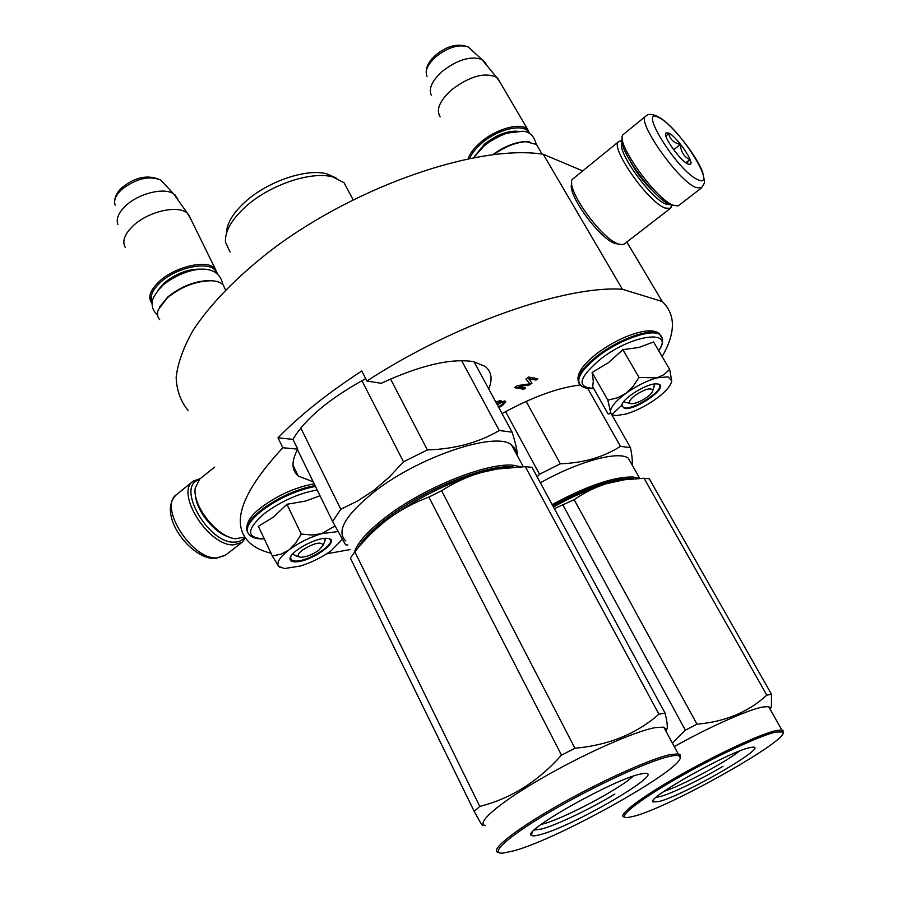 <?xml version="1.0" encoding="UTF-8"?>
<svg xmlns="http://www.w3.org/2000/svg" width="898" height="898" viewBox="0 0 898 898"><rect width="100%" height="100%" fill="white"/><g stroke="black" fill="none" stroke-linecap="round" stroke-linejoin="round"><path stroke-width="1.35" d="M582.465 170.8L543.256 154.276C479.678 144.028 358.403 184.741 273.082 248.768C237.734 275.843 210.289 304.063 193.081 330.352C183.473 347.403 177.826 363.017 176.154 377.182C176.659 390.327 180.666 401.473 188.187 410.655M271.061 553.258C262.407 551.159 255.47 547.836 250.25 543.29C229.922 524.96 240.776 493.114 282.825 447.743L278.01 437.831C299.786 415.471 327.703 393.189 361.782 370.986L366.934 381.021C454.467 323.819 566.021 285.216 622.415 289.257L543.256 154.276M626.849 242L662.208 301.481L622.415 289.257M326.636 553.819L350.074 549.576M611.796 414.708L621.876 405.166M662.152 356.607C675.801 332.776 675.824 314.412 662.208 301.481M580.31 384.95C558.006 387.622 531.919 397.174 502.072 413.585M498.805 407.557L503.329 404.65L505.675 401.631L504.665 400.946L500.568 402.383L501.207 401.17L500.377 400.519L495.842 402.068M531.953 383.154L528.821 378.72L536.05 380.079L537.801 378.754L528.63 377.025L525.97 379.023L529.809 383.85L517.169 385.657L514.543 387.644L523.803 389.272L525.543 387.958L518.281 386.668L529.618 384.905L531.953 383.154M488.714 388.913C492.778 379.079 491.565 371.559 485.066 366.35L473.403 361.613C450.886 358.1 420.163 365.329 381.246 383.3L366.934 381.021M282.825 447.743L297.754 449.146C291.255 461.19 291.423 470.17 298.259 476.052L313.189 481.788M278.01 437.831L292.961 439.346L297.754 449.146M365.711 378.63C329.386 398.555 305.129 418.794 292.961 439.346M501.207 401.17L500.916 400.598M500.938 401.922L500.961 400.733M500.568 402.383L500.702 401.473M505.406 402.371L505.406 401.249M504.564 403.539L505.159 401.922M503.329 404.65L504.317 403.101M501.612 405.941L503.082 404.201M499.984 406.985L501.365 405.492M498.558 407.108L499.737 406.536M528.821 378.72L535.803 379.63L537.127 378.63M529.618 384.905L531.661 382.739M518.281 386.668L529.371 384.456M523.803 389.272L524.87 387.846M514.981 387.319L523.556 388.823M529.809 383.85L526.037 378.967M497.223 404.639L501.32 402.102L503.576 401.675L502.992 403.819L498.48 406.962M495.909 402.203L498.693 401.159L499.344 401.664L497.189 404.56M497.514 405.043L498.424 403.73M498.659 404.179L499.771 402.899M500.018 403.348L501.32 402.102M501.567 402.54L502.981 401.574M503.217 402.023L503.812 402.113M496.145 402.652L497.514 401.496M497.761 401.945L498.693 401.159M652.88 390.338C650.96 387.386 645.112 388.991 635.324 395.154C628.959 400.194 627.736 403.056 631.687 403.718C635.941 403.46 640.981 401.327 646.829 397.354C650.657 394.525 652.666 392.19 652.88 390.338L654.608 384.939M493.788 154.467C505.103 146.61 515.856 142.355 526.071 141.693L536.476 144.466L538.811 148.439M492.912 154.568C504.092 146.587 514.812 142.254 525.072 141.57L529.191 141.772M529.113 133.308C525.925 122.835 498.951 128.212 481.9 143.074C475.839 148.249 471.809 153.322 469.822 158.306M530.022 133.847L527.541 129.211C520.593 122.139 496.358 128.706 480.935 142.064C474.29 147.743 470.047 153.266 468.195 158.632M431.264 95.154C428.503 88.644 432.028 80.831 441.838 71.705C457.239 59.728 470.586 55.642 481.878 59.47L496.594 77.295C484.639 71.941 469.508 76.218 451.189 90.137C439.526 100.98 435.856 109.882 440.155 116.807M496.594 77.295L500.063 82.347M483.135 60.233L486.031 63.904M323.235 545.019C320.754 541.427 313.829 543.11 302.458 550.059C297.406 554.201 296.8 556.603 300.639 557.265C306.151 557.108 312.223 554.762 318.846 550.238L323.235 545.019L325.413 539.631M159.687 306.802L167.702 297.058C181.082 286.316 195.248 280.805 210.222 280.524L211.198 280.737C195.775 281.029 181.183 286.709 167.41 297.766L158.306 309.743C156.881 313.772 157.33 317.061 159.642 319.609M211.198 280.737C216.665 280.973 220.616 282.342 223.074 284.834L225.252 289.279M210.222 280.524L215.206 281.153M216.44 272.891C213.511 260.218 178.208 265.808 160.641 282.219C152.166 290.11 149.382 296.834 152.301 302.379M217.395 273.587L215.116 268.614C207.561 259.23 175.638 266.268 159.541 281.22C150.022 290.211 147.485 297.564 151.942 303.277L152.233 303.58M117.885 224.489C115.887 219 118.469 212.792 125.619 205.878C138.505 193.429 164.065 187.132 173.595 193.811L187.424 213.275C178.365 204.587 148.226 211.344 133.162 225.78C124.496 234.165 121.87 241.394 125.316 247.444M187.424 213.275L190.791 219.033M174.964 194.81L177.838 199.075M668.033 376.823L657.01 377.845L663.925 374.668L669.639 369.359L671.682 380.696L668.033 376.823M654.418 384.018L653.969 386.926M625.614 402.495L623.841 401.518M593.623 388.351C575.921 387.588 578.548 377.575 601.492 358.324C633.191 334 674.791 329.196 658.672 350.669M658.043 384.041C670.537 386.05 635.672 411.071 624.357 408.354L621.798 405.806C621.102 399.329 646.47 383.233 656.472 383.884L658.043 384.041M669.639 369.359L653.564 341.958L638.949 347.47L622.92 349.659L608.361 362.736L592.108 372.468L593.309 381.122L592.702 386.735L608.092 413.911L609.877 413.776L610.472 411.542C610.786 406.873 615.927 400.8 625.906 393.346C636.356 385.949 646.728 380.786 657.01 377.845L638.994 377.463L633.011 386.533L625.906 393.346L617.498 397.803L607.823 400.149L592.108 372.468M607.823 400.149L610.472 411.542C610.584 414.09 612.593 415.426 616.511 415.538L626.029 414.012C635.795 411.082 645.617 406.177 655.484 399.296L656.124 398.835C665.586 391.842 670.761 385.96 671.648 381.167L671.67 380.864M622.92 349.659L638.994 377.463M657.695 383.974L658.728 384.434C666.428 388.587 634.516 410.128 624.514 407.625L622.954 407.041L622.146 404.291M337.985 531.56L321.72 533.636L334.999 525.981M325.233 538.362L324.649 541.539M296.374 555.806L292.422 554.223M264.259 538.834C245.929 538.138 246.063 529.629 264.663 513.286C281.411 501.062 298.922 493.283 317.185 489.96M326.434 538.34L327.029 538.362C343.35 538.912 311.168 562.44 295.139 561.834C291.513 561.778 289.807 560.644 290.054 558.41C290.245 551.608 315.613 537.599 326.434 538.34M320.014 495.741L305.5 501.095L286.922 504.283L273.396 517.091L258.366 526.34L272.363 556.008L281.254 554.088L289.021 549.913C298.821 542.729 309.72 537.307 321.72 533.636L312.134 535.006L301.245 534.086L295.633 543.211L289.021 549.913C279.884 557.074 276.393 562.496 278.526 566.189L284.363 568.557L300.415 566.021C311.729 562.417 322.034 557.288 331.328 550.597L342.284 539.361M286.922 504.283L301.245 534.086M280.097 567.491L278.526 566.189L272.363 556.008M329.645 539.17C336.66 543.627 308.306 561.654 295.296 561.082L291.165 560.038L290.548 556.928M622.336 138.55C616.881 147.71 654.114 199.165 670.278 204.744L674.196 205.563M645.729 116.19L622.943 134.767C615.276 142.456 655.596 199.098 673.152 205.159L677.709 205.945L678.866 205.373M659.222 117.784C636.211 104.437 677.305 171.08 697.623 179.6C718.77 190.264 679.348 127.258 659.222 117.784M668.707 133.061L665.867 132.938C662.544 135.867 680.246 160.821 687.913 163.964L690.034 164.401C695.479 163.694 677.182 136.844 668.707 133.061M686.745 163.301L689.844 159.653C683.962 156.712 680.819 151.65 680.392 144.477C673.792 142.939 669.886 139.224 668.651 133.342L665.968 136.204M680.392 144.477L673.68 149.775M689.844 159.653L685.904 162.74M244.615 537.206C242.325 540.529 238.834 542.179 234.154 542.156C208.112 543.481 175.795 486.144 198.761 479.936M245.524 538.037L241.921 542.459L233.603 544.873C208.482 546.343 174.717 492.463 193.362 481.047L200.389 478.544M244.873 537.049L235.523 538.744C217.26 537.386 192.015 505.507 195.27 487.839L199.839 478.971L214.6 467.095M229.742 537.251C214.364 533.412 195.697 510.131 195.371 494.349M571.779 183.731C566.571 193.53 599.718 239.227 615.164 243.493L618.677 244.076M618.722 141.603L572.329 179.376C565.325 188.513 601.671 239.384 618.621 244.065L622.707 244.638L624.402 243.886M622.022 141.02L618.924 141.446C608.664 145.757 647.66 202.106 665.149 208.055L670.413 208.347L671.749 205.272M630.71 162.1C636.794 173.224 644.438 183.102 653.654 191.723M622.191 142.614C615.467 149.483 650.534 198.784 665.99 204.115L670.267 204.733M513.768 467.005C488.894 463.604 426.909 487.928 388.879 516.777C373.501 528.305 363.252 538.654 358.111 547.802M520.851 466.769L514.116 465.366C488.95 461.875 426.168 486.491 387.678 515.71C368.629 530.112 357.471 542.403 354.227 552.584M461.628 360.626L499.243 430.49C478.982 442.546 455.028 449.034 427.381 449.943L403.494 461.796L389.339 477.051L374.039 490.207L357.741 500.916L340.791 509.256L300.785 427.998M474.009 361.737L512.129 432.185L499.243 430.49M516.114 453.4L514.936 448.607L511.534 444.903C496.111 431.175 420.399 455.971 375.263 491.004C345.472 514.722 335.672 531.391 345.865 540.989M361.928 380.673L403.494 461.796M347.852 545.041L345.595 544.783L332.608 521.491L340.791 509.256M297.474 449.651L332.608 521.491M517.439 455.87C517.416 451.335 515.654 443.432 512.129 432.185M390.551 379.012L427.381 449.943M230.09 252.035L225.51 242.269C224.736 231.561 231.437 219.707 245.603 206.72C269.557 184.876 311.348 170.822 332.743 176.94L344.046 182.721L348.895 191.835M226.408 233.547C226.554 223.759 232.863 213.152 245.345 201.747C267.761 181.261 306.869 168.128 327.029 173.909L332.743 176.94M335.987 177.939L327.029 173.909M510.491 467.375L495.516 469.115L481.002 472.595C448.394 482.451 417.525 497.851 388.385 518.786C400.867 509.671 414.36 502.431 428.874 497.077L441.625 490.723C454.489 482.462 467.622 476.411 481.002 472.595L496.886 469.048L525.285 466.668L531.998 467.33L665.059 713.102C666.799 720.106 667.517 725.146 667.214 728.233L665.934 731.129M633.169 776.209C619.463 789.196 563.259 818.92 542.684 824.038L541.101 824.443M640.139 774.132C613.345 779.554 521.873 831.144 531.335 835.286C532.301 836.24 535.331 836.016 540.428 834.601C573.8 826.104 668.752 770.417 644.079 773.414L640.139 774.132M669.268 756.464C674.903 755.196 678.327 755.139 679.539 756.307C691.224 764.479 560.902 838.272 513.521 850.911L503.093 853.1C488.153 854.514 508.145 836.274 551.114 811.175C593.892 786.109 648.322 761.066 669.268 756.464M360.087 545.468C366.115 537.262 375.555 528.372 388.385 518.786C376.565 527.597 365.385 538.609 354.833 551.81L350.366 558.085L474.223 811.365C480.598 823.118 483.405 827.619 482.641 824.88M441.625 490.723L574.922 748.236L561.508 755.139C538.014 781.529 510.771 798.625 479.779 806.415L474.223 811.365M525.285 466.668L658.93 714.191C636.491 733.879 608.485 745.228 574.922 748.236M428.874 497.077L561.508 755.139M354.833 551.81L479.779 806.415M665.059 713.102L658.93 714.191M485.29 825.576C475.435 823.421 498.839 803.126 541.191 778.622C583.386 754.118 634.538 731.399 655.08 727.649L663.79 727.144L666.271 729.737M663.79 727.144L678.181 753.837L669.639 754.724C649.333 759.18 598.09 782.45 555.525 806.887C512.814 831.357 488.905 851.012 498.469 852.471M678.181 753.837L680.033 754.612L680.01 757.519M614.905 794.045C590.895 808.66 556.816 824.97 541.629 829L534.243 830.066M633.034 478.477C614.569 477.848 587.82 486.929 552.786 505.72M638.994 478.432L633.348 477.04C614.67 476.378 587.606 485.549 552.158 504.553M587.719 388.351L620.462 446.351C603.725 457.104 583.689 462.919 560.352 463.806L539.53 474.223L537.161 476.86M611.257 413.754L630.475 447.653L620.462 446.351M631.552 463.929L628.319 458.193C618.464 450.549 578.256 461.381 540.383 482.798M505.585 411.632L539.53 474.223M632.237 465.13C632.585 461.044 632.001 455.219 630.475 447.653M526.127 401.395L560.352 463.806M554.358 508.627L574.159 499.681C584.677 492.385 595.531 487.03 606.722 483.629L624.581 479.734L644.079 478.275L649.276 478.78L771.494 694.3L771.393 706.636L770.203 709.375M739.436 751.098C724.955 762.66 681.661 785.75 664.026 791.34M749.583 747.697C728.693 751.839 644.989 799.052 653.082 801.981L659.098 801.499C684.871 795.033 771.651 744.678 752.165 747.226L749.583 747.697M775.883 732.05L782.652 731.926C792.541 738.044 671.738 806.325 634.572 816.091L627.691 817.539C615.972 818.729 635.896 802.172 674.465 779.857C712.877 757.564 759.73 735.585 775.883 732.05M632.675 478.825L622.191 479.846L606.722 483.629C590.098 488.759 572.34 496.538 553.46 506.955M574.159 499.681L696.971 724.17L685.365 730.164L672.333 742.994M644.079 478.275L766.802 695.131C748.427 712.092 725.146 721.779 696.971 724.17M563.068 505.26L685.365 730.164M771.494 694.3L766.802 695.131M674.263 746.575C709.959 726.639 748.651 709.476 762.941 706.984L768.666 706.636L770.372 708.32L770.158 709.285M768.666 706.636L781.821 729.939L776.22 730.534C760.449 733.969 715.93 754.634 677.732 776.489C639.398 798.356 616.623 816.013 624.245 817.034M781.821 729.939L783.067 730.433L782.989 732.6M723.013 766.263C701.147 779.318 671.816 793.506 660.176 796.582L656.169 797.334M517.035 131.198C506.775 130.872 495.932 135.183 484.505 144.129L474.458 156.443M427.044 76.352C424.765 70.908 427.616 64.454 435.609 56.967C448.136 47.156 459.058 43.856 468.363 47.066L471.349 49.805M203.431 269.333C190.241 268.165 177.153 272.7 164.166 282.949L157.992 290.144M115.18 205.114C113.53 200.523 115.629 195.394 121.455 189.725C135.823 178.601 148.911 175.368 160.708 180.015L163.829 183.36M579.064 383.255C575.977 376.902 582.51 367.417 598.652 354.822C620.35 338.31 652.004 327.59 659.469 333.921L661.568 336.862M593.634 388.385C587.707 388.924 583.419 387.914 580.782 385.343C575.248 379.54 581.354 369.628 599.101 355.619C620.81 339.107 652.464 328.376 659.918 334.696L662.174 338.333M247.545 532.278C245.008 526.845 249.7 519.325 261.632 509.705C278.425 497.357 296.228 489.309 315.03 485.571M264.27 538.856C256.974 539.204 251.956 537.79 249.206 534.636C244.391 529.472 248.667 521.446 262.036 510.558C278.84 498.21 296.643 490.162 315.445 486.413M678.686 205.519L701.271 188.086C705.48 181.665 704.964 183.899 702.741 172.584C698.049 157.61 671.929 123.834 658.683 117.077C652.767 113.878 648.513 113.53 645.92 116.033C635.582 120.074 677.822 180.678 695.916 187.57L701.495 187.907M225.488 555.144L216.721 557.927C191.397 559.645 157.925 506.023 176.816 494.383L192.969 481.362M298.259 476.052L292.995 465.22M630.003 403.348L626.681 402.596M542.145 154.13L536.476 144.466M525.072 141.57L526.071 141.693M527.541 129.211L497.559 78.07M426.191 72.749C426.067 66.71 429.165 60.884 435.496 55.283C447.058 45.686 458.014 42.947 468.363 47.066L481.878 59.47M298.72 556.693L295.644 555.783M225.555 289.886L223.074 284.834M215.116 268.614L188.445 214.252M121.758 187.85C135.093 176.917 148.08 174.302 160.708 180.015L173.595 193.811M114.607 201.466C114.776 196.673 117.144 192.15 121.701 187.907M157.52 314.917C154.052 311.808 152.301 308.474 152.267 304.927C150.819 301.01 154.31 294.454 162.751 285.261C180.655 270.41 217.395 258.209 222.962 284.722M473.774 157.543L484.089 145.914C491.835 139.527 503.722 133.959 507.336 133.117L522.31 131.276C529.315 131.321 533.951 135.643 536.218 144.241M578.2 380.932C576.651 373.366 583.318 363.903 598.191 352.555C613.413 341.61 628.342 334.584 642.968 331.474C651.05 330.172 656.55 330.992 659.469 333.921L659.918 334.696C663.846 338.007 663.442 343.35 658.705 350.725M622.606 403.348L621.798 405.806M246.804 529.82C246.175 522.535 251.126 514.981 261.655 507.157C278.189 494.966 295.7 487.199 314.188 483.831M291.042 556.053L290.054 558.41M665.654 134.891L665.867 132.938M688.373 164.177L690.034 164.401M241.921 542.459L225.129 555.424L215.161 558.601M214.274 558.601C189.635 558.242 156.757 513.678 176.311 494.798M670.413 208.347L624.211 244.043M671.401 205.171L671.132 207.584M622.033 141.289L619.889 140.997M523.287 466.713L511.534 444.903M353.116 199.749L344.046 182.721M532.346 832.087L531.335 835.286M495.516 469.115L496.886 469.048M679.539 756.307L680.033 754.612M639.724 478.398L628.319 458.193M653.71 799.815L653.082 801.981M622.191 479.846L624.581 479.734M770.372 708.32L771.393 706.636M782.652 731.926L783.067 730.433"/></g></svg>
